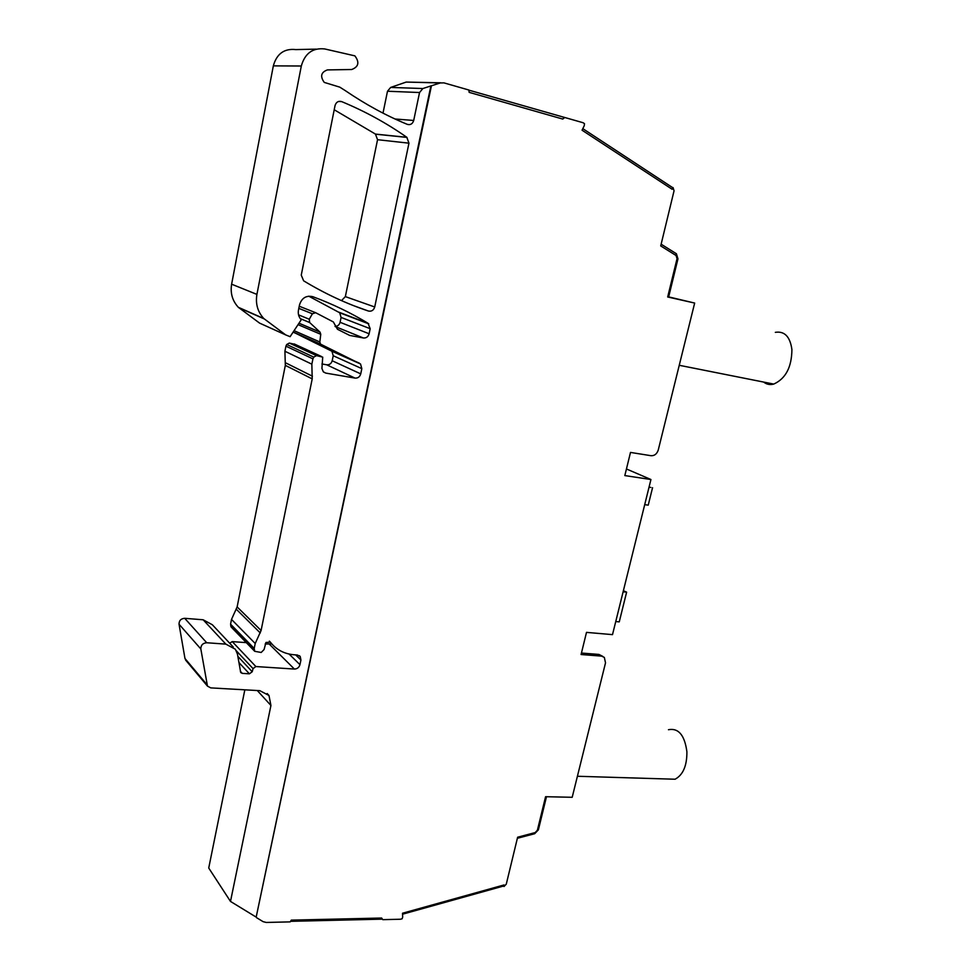 <?xml version="1.0" encoding="UTF-8"?>
<svg xmlns="http://www.w3.org/2000/svg" width="971" height="971" viewBox="0 0 971 971"><rect width="100%" height="100%" fill="white"/><g stroke="black" fill="none" stroke-linecap="round" stroke-linejoin="round"><path stroke-width="1.46" d="M763.655 382.076C766.617 384.395 769.979 385.062 773.741 384.079C785.66 378.69 791.717 367.184 791.911 349.56C790.115 336.67 784.58 330.929 775.331 332.337M667.38 778.997L675.076 779.228C683.062 774.919 687.007 765.755 686.898 751.76C684.676 735.168 678.523 727.813 668.461 729.719M504.034 886.511L504.022 884.957L504.034 886.511L506.279 884.156L517.628 837.22L535.155 832.584L537.388 830.241L545.581 796.706L572.198 797.288L605.516 662.853L604.338 657.403L601.547 656.117L581.083 654.527L586.496 632.376L612.507 634.633L650.934 479.516L626.441 468.969M650.934 479.516L624.826 475.584L630.495 452.425L651.068 455.715C654.527 455.86 656.93 453.943 658.265 449.974L694.666 303.061L668.667 296.895M673.024 187.549L672.175 189.296L673.024 187.549L674.056 190.802L660.717 245.93L676.034 255.494L677.054 258.626L667.684 296.98L668.594 297.175L677.964 258.869L676.411 253.759L661.142 244.194M667.684 296.98L694.666 303.061M672.405 187.476L582.818 128.645M468.884 90.157L583.037 122.71L584.493 123.669L584.263 125.647L582.066 130.211L672.175 189.296M430.893 85.861L256.174 917.11L230.491 901.428L270.933 705.468L268.979 695.479L259.815 690.672L210.768 687.893L207.478 686.133L200.827 648.944C200.851 645.157 202.818 643.093 206.726 642.753L225.842 644.125L235.334 649.223L237.422 653.968L240.711 672.539L242.277 673.376L249.413 673.813L252.217 671.75L253.055 668.618L255.871 666.543L294.395 669.055C297.235 668.946 299.092 667.49 299.954 664.674L300.937 660.001L300.221 656.505L297.32 655L294.189 654.782C284.272 653.944 276.347 649.757 270.411 642.195L265.945 642.474L264.076 649.55L261.187 652.463L254.718 651.31L254.208 648.446L255.215 643.506L261.09 630.495L312.213 378.884L311.849 364.174L312.929 358.869L313.767 357.11L316.473 355.617L322.724 357.146L321.923 368.446L323.307 371.796L325.771 373.095L355.022 378.095C357.923 378.277 359.828 376.869 360.739 373.871L361.831 368.64L360.532 363.979L320.527 344.11L319.823 341.962L320.758 334.315L320.042 332.143L309.652 322.506L309.276 319.253L312.395 313.791L315.648 312.711L333.356 321.947L337.435 329.242L349.669 335.42L363.385 337.981C366.285 338.199 368.203 336.791 369.126 333.769L370.182 328.696L368.021 323.27C350.847 312.82 332.446 303.959 312.832 296.701C306.205 295.22 301.775 297.939 299.517 304.858L298.473 310.089C297.83 313.876 298.765 317.104 301.253 319.762L290.111 336.682L285.741 334.934L263.784 318.524C257.667 311.812 255.373 303.777 256.914 294.407L301.313 66.004C304.918 53.32 312.723 47.64 324.739 48.951L354.888 55.869C359.683 62.338 358.615 66.89 351.684 69.511L327.397 69.912C321.013 72.242 319.969 76.406 324.253 82.401L339.789 87.147L345.203 90.57C365.472 104.395 386.179 115.67 407.322 124.361C410.466 125.198 412.59 123.9 413.707 120.465L419.545 92.524L422.87 88.531L440.227 82.96L443.941 82.875L468.859 90.012L469.163 92.354L562.755 119.069L564.2 117.442M419.545 92.524L387.49 91.238L390.682 87.426L406.194 82.074L440.798 82.802M256.174 917.11L431.427 85.873M256.55 917.668L263.08 921.649L266.248 922.45L290.195 921.88L291.288 920.132L381.639 918.032L382.768 919.658L400.465 919.234L402.091 918.784L402.662 917.207L402.528 913.226L504.022 884.957M230.491 901.428L208.729 868.025L244.838 689.823M382.356 919.149L290.535 921.333M503.561 886.038L402.564 914.197M623.115 591.788L626.623 592.152L619.255 621.865L615.748 621.549M626.623 592.152L623.382 590.732M649.041 487.187L650.922 487.454M644.708 504.665L648.227 505.151L652.561 487.697M564.77 117.479L562.755 119.069M382.768 919.658L381.639 918.032M546.479 796.73L538.395 829.817L534.669 833.713L517.373 838.289M602.748 656.372L598.925 654.43L581.447 653.046M308.742 296.167L339.692 312.771L341.088 317.432L340.081 322.299C339.316 324.969 337.641 326.329 335.044 326.377M285.741 334.934L259.585 323.112L238.344 307.309C232.421 300.864 230.176 293.157 231.62 284.187L273.337 65.87C276.735 53.769 284.236 48.344 295.803 49.594L316.218 49.133M387.49 91.238L382.999 113.122M186.068 660.62L184.963 658.484L179.04 624.219C179.04 620.578 180.934 618.612 184.708 618.309L203.157 619.789L212.346 624.754L233.271 647.026M229.678 643.203L232.251 641.613L246.306 642.632M265.168 644.016L271.807 643.907M231.414 627.278L230.564 624.159L231.511 619.413L237.13 606.924L285.328 365.375L284.916 351.259L285.923 346.174L286.724 344.487L289.334 343.066L295.196 344.402M321.935 363.967L326.693 364.793C329.485 364.975 331.317 363.64 332.191 360.763L333.223 355.75L331.936 351.259L293.193 332.046L320.527 344.11M334.206 109.747L375.449 134.083L377.549 139.703L345.348 296.616L341.513 300.609M341.683 101.615C365.06 111.313 386.774 123.208 406.813 137.299L408.961 143.174L374.721 306.982C373.641 310.295 371.553 311.642 368.434 311.036C346.331 303.668 324.727 293.594 303.607 280.801L301.253 275.133L335.044 105.584C336.16 102.052 338.381 100.729 341.683 101.615L338.636 101.445M440.227 82.96L406.194 82.074M422.87 88.531L390.682 87.426M677.054 258.626L677.964 258.869M676.034 255.494L676.253 253.662M535.155 832.584L534.669 833.713M537.388 830.241L538.395 829.817M601.547 656.117L598.925 654.43M270.933 705.468L257.291 690.539M363.385 337.981L335.104 326.523M369.126 333.769L340.081 322.299M370.182 328.696L341.088 317.432M368.021 323.27L338.964 312.213M264.112 318.852L238.648 307.625M256.914 294.407L231.62 284.187M301.313 66.004L273.337 65.87M413.707 120.465L395.063 118.996M206.823 684.482L184.963 658.484M200.827 648.944L179.04 624.219M206.726 642.753L184.708 618.309M225.842 644.125L203.157 619.789M242.277 673.376L240.335 671.24M249.413 673.813L239.279 662.877M252.217 671.75L237.944 656.445M253.055 668.618L236.293 650.764M255.871 666.543L232.251 641.613M294.395 669.055L269.501 644.331M299.954 664.674L289.079 654.041M300.937 660.001L295.645 654.879M254.317 650.194L230.673 625.846M254.208 648.446L230.564 624.159M255.215 643.506L231.511 619.413M260.264 632.946L236.341 609.278M261.09 630.495L237.13 606.924M312.213 378.884L285.328 365.375M312.419 376.19L285.523 362.79M311.849 364.174L284.916 351.259M312.929 358.869L285.923 346.174M313.767 357.11L286.724 344.487M316.473 355.617L289.334 343.066M321.498 356.503L294.189 343.94M325.771 373.095L323.537 372.014M355.022 378.095L326.693 364.793M360.739 373.871L332.191 360.763M361.831 368.64L333.223 355.75M359.367 363.154L330.808 350.47M321.146 344.559L293.8 332.47M319.823 341.962L294.128 330.698M320.758 334.315L298.279 324.739M319.981 332.082L299.262 323.319L320.042 332.143M406.813 137.299L375.449 134.083M368.434 311.036L353.93 305.78M374.721 306.982L345.348 296.616M377.549 139.703L408.961 143.174M309.713 322.566L300.306 318.658M309.276 319.253L298.546 314.847M312.395 313.791L298.813 308.377M315.247 312.553L299.238 306.229M773.741 384.079L679.239 365.29M675.076 779.228L577.405 776.266M368.774 323.853L339.692 312.771M263.784 318.524L238.344 307.309M268.979 695.479L267.195 693.537M207.478 686.133L185.607 660.074M300.221 656.505L299.408 655.728M270.411 642.195L269.331 641.139M254.718 651.31L231.062 626.914M360.532 363.979L331.936 351.259M406.983 137.421L375.607 134.192M309.652 322.506L300.27 318.609"/></g></svg>

